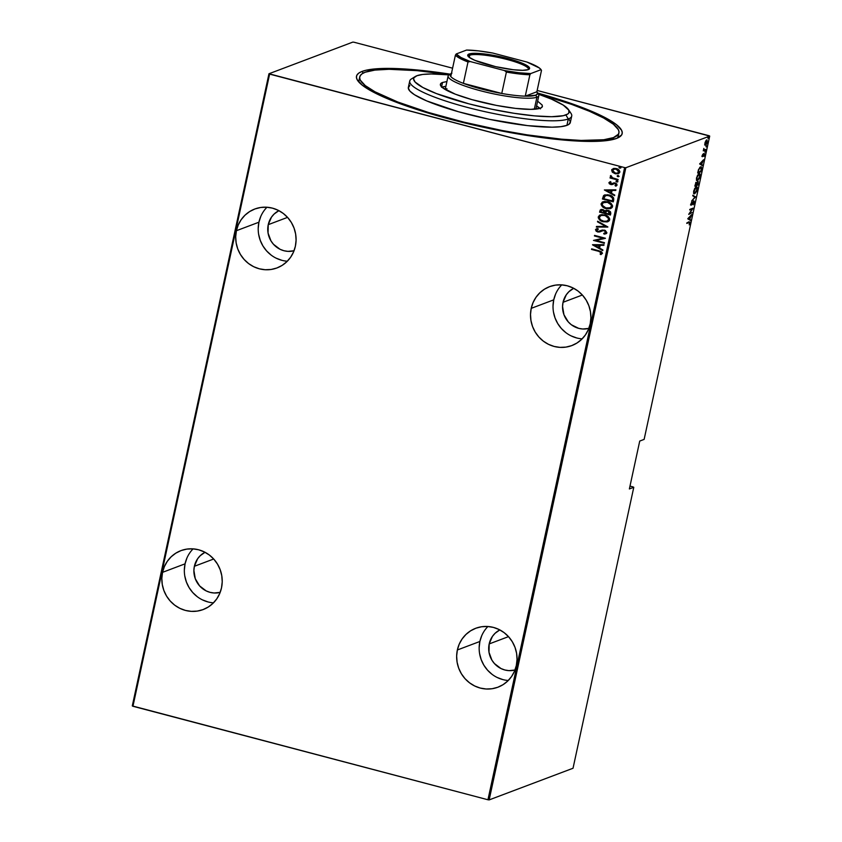 <?xml version="1.0" encoding="UTF-8"?>
<svg xmlns="http://www.w3.org/2000/svg" width="842" height="842" viewBox="0 0 842 842"><rect width="100%" height="100%" fill="white"/><g stroke="black" fill="none" stroke-linecap="round" stroke-linejoin="round"><path stroke-width="1.26" d="M359.745 78.569A132.583 22.513 12.2 0 0 359.25 82.474A132.583 22.513 -167.8 0 1 359.06 80.095L359.745 76.927M450.638 74.233L415.39 69.802L386.51 68.402L366.491 70.149L362.102 71.412L363.155 73.149L362.102 71.412L358.945 72.991L357.05 74.885L356.419 77.064L357.071 79.516L362.176 85.126L378.889 94.883L395.435 101.924L426.789 112.617L463.532 122.648L502.495 131.152L528.05 135.604L552.11 138.877L583.422 141.309L606.629 140.614L616.576 138.425A135.899 23.071 -167.8 0 1 478.909 126.247A135.899 23.071 -167.8 0 1 357.65 80.516A135.899 23.071 -167.8 0 1 362.102 71.412A135.899 23.071 -167.8 0 1 450.091 74.149M561.772 284.87A31.491 30.017 -110.7 0 0 553.741 299.847L531.218 308.351A31.491 30.017 69.3 0 1 549.584 286.648A31.491 30.017 69.3 0 1 580.306 292.953A31.491 30.017 69.3 0 1 590.189 323.875L590.895 317.813L590.452 311.677L588.863 305.72L586.19 300.152L582.538 295.205L578.044 291.058L572.886 287.88L567.266 285.785L561.382 284.849L555.478 285.122L549.773 286.575L544.49 289.174L539.838 292.805L535.975 297.331L533.07 302.583L531.218 308.351L530.513 314.413L530.955 320.549L532.544 326.507L535.217 332.074L538.869 337.021L543.364 341.168L548.521 344.346L554.141 346.441L560.025 347.378L565.929 347.104L571.634 345.641L576.917 343.052L581.569 339.421L585.432 334.895L588.337 329.643L590.189 323.875A31.491 30.017 69.3 0 1 571.823 345.578A31.491 30.017 69.3 0 1 541.101 339.273A31.491 30.017 69.3 0 1 531.218 308.351L553.741 299.847L553.026 305.92M487.918 626.501A31.491 30.017 -110.7 0 0 479.877 641.478L457.364 649.971A31.491 30.017 69.3 0 1 475.719 628.279A31.491 30.017 69.3 0 1 506.442 634.573A31.491 30.017 69.3 0 1 516.325 665.506L517.041 659.433L516.588 653.308L514.999 647.34L512.325 641.783L508.673 636.836L504.179 632.689L499.022 629.5L493.401 627.406L487.518 626.48L481.613 626.743L475.919 628.206L470.636 630.805L465.973 634.436L462.111 638.962L459.206 644.204L457.364 649.971L456.648 656.044L457.09 662.17L458.69 668.138L461.353 673.695L465.005 678.641L469.499 682.788L474.656 685.967L480.287 688.072L486.16 688.998L492.065 688.735L497.769 687.272L503.053 684.672L507.715 681.041L511.568 676.515L514.473 671.274L516.325 665.506A31.491 30.017 69.3 0 1 497.959 687.198A31.491 30.017 69.3 0 1 467.236 680.904A31.491 30.017 69.3 0 1 457.364 649.971L479.877 641.478L479.161 647.54M193.102 548.858A31.491 30.017 -110.7 0 0 185.061 563.835L162.548 572.339A31.491 30.017 69.3 0 1 180.914 550.636A31.491 30.017 69.3 0 1 211.637 556.941A31.491 30.017 69.3 0 1 221.509 587.863L222.225 581.801L221.772 575.665L220.183 569.708L217.51 564.14L213.857 559.193L209.374 555.046L204.217 551.868L198.586 549.773L192.713 548.837L186.808 549.11L181.104 550.563L175.82 553.162L171.158 556.794L167.305 561.319L164.4 566.571L162.548 572.339L161.832 578.401L162.285 584.537L163.874 590.495L166.548 596.062L170.2 601.009L174.694 605.156L179.851 608.334L185.472 610.429L191.355 611.366L197.249 611.092L202.954 609.629L208.237 607.04L212.9 603.409L216.762 598.883L219.667 593.631L221.509 587.863A31.491 30.017 69.3 0 1 203.154 609.566A31.491 30.017 69.3 0 1 172.431 603.261A31.491 30.017 69.3 0 1 162.548 572.339L185.061 563.835L184.356 569.908M266.967 207.237A31.491 30.017 -110.7 0 0 258.926 222.214L236.413 230.708A31.491 30.017 69.3 0 1 254.779 209.016A31.491 30.017 69.3 0 1 285.491 215.31A31.491 30.017 69.3 0 1 295.374 246.243L296.089 240.17L295.637 234.044L294.047 228.077L291.374 222.52L287.722 217.573L283.238 213.426L278.081 210.237L272.45 208.142L266.577 207.216L260.673 207.479L254.968 208.942L249.685 211.542L245.022 215.173L241.17 219.699L238.254 224.94L236.413 230.708L235.697 236.781L236.149 242.906L237.739 248.874L240.412 254.431L244.064 259.378L248.548 263.525L253.705 266.714L259.336 268.808L265.209 269.735L271.113 269.472L276.818 268.009L282.102 265.409L286.764 261.778L290.616 257.252L293.532 252.011L295.374 246.243A31.491 30.017 69.3 0 1 277.007 267.935A31.491 30.017 69.3 0 1 246.285 261.641A31.491 30.017 69.3 0 1 236.413 230.708L258.926 222.214L258.21 228.277M268.24 224.667A21.545 20.534 69.3 0 1 278.891 210.658L274.134 214.036L271.492 217.131L268.24 224.667L287.554 217.373L268.24 224.667A21.545 20.534 69.3 0 0 294.026 250.769L287.943 251.369L283.922 250.727L280.07 249.295L273.471 244.285L270.977 240.896L268.051 233.013L268.24 224.667M194.376 566.287A21.545 20.534 69.3 0 1 205.038 552.278L200.27 555.657L197.628 558.751L194.376 566.287L213.689 559.004L194.376 566.287A21.545 20.534 69.3 0 0 220.172 592.389L214.078 592.989L210.058 592.358L206.206 590.926L199.607 585.906L195.281 578.717L193.892 570.444L194.376 566.287M489.181 643.93A21.545 20.534 69.3 0 1 499.843 629.921L495.075 633.289L492.433 636.394L489.181 643.93L508.505 636.636L489.181 643.93A21.545 20.534 69.3 0 0 514.978 670.032L508.894 670.632L504.874 669.99L501.022 668.559L494.422 663.549L491.917 660.16L489.002 652.276L489.181 643.93M563.045 302.299A21.545 20.534 69.3 0 1 573.707 288.29L568.939 291.669L566.298 294.763L563.045 302.299L582.359 295.016L563.045 302.299A21.545 20.534 69.3 0 0 588.842 328.401L582.759 329.001L578.728 328.369L571.35 324.759L568.287 321.918L563.951 314.729L562.561 306.456L563.045 302.299M709.059 135.73L537.154 90.462L709.711 136.078L644.13 439.398L639.731 441.061L629.374 488.949L633.784 487.286L573.034 768.251L489.16 799.9L625.838 167.737L709.711 136.078L625.838 167.737L624.627 167.59L487.95 799.763L132.941 706.27L269.619 74.107L624.627 167.59L268.966 73.749L132.289 705.922L268.966 73.749L352.84 42.1L268.966 73.749L269.619 74.107L132.941 706.27L132.289 705.922L487.95 799.763L624.627 167.59L625.838 167.737L489.16 799.9L487.95 799.763L489.16 799.9L573.034 768.251L633.784 487.286L629.374 488.949L639.731 441.061L644.13 439.398L709.711 136.078L709.059 135.73M452.596 68.191L354.05 42.237L452.596 68.191M618.586 173.641L615.386 173.673L612.523 172.315L615.523 173.82L618.817 173.526L619.859 171.536L618.186 169.4L614.818 168.358L611.85 169.495L612.102 171.852L612.713 172.242L611.808 170L612.523 172.315L615.197 173.736L618.491 173.684L619.838 172.231C619.596 170.231 618.417 169.01 616.312 168.579L613.334 168.526L611.808 170L613.523 168.453M617.996 180.083L618.123 179.504L612.26 177.715L611.492 176.136L610.376 175.936L611.345 177.725L610.176 177.42L610.061 177.988L617.996 180.083L618.123 179.504L612.755 177.967L610.713 175.589L611.345 177.725L610.176 177.42L610.061 177.988L617.996 180.083M616.176 185.987L617.081 185.008L615.102 182.956L610.787 183.935L609.861 182.967L610.903 182.272L610.303 181.693L608.892 182.693L609.45 183.914L611.966 184.619L614.818 183.493L616.049 184.324L615.049 185.545L615.691 186.135L617.007 185.24L616.744 183.914L614.776 182.882L610.45 183.809L609.861 182.967L610.903 182.272L610.303 181.693L608.892 182.693L610.492 181.619M613.734 199.796L613.639 197.965L612.46 196.554L607.713 194.723L603.83 195.407L602.419 198.996L613.281 201.859L613.734 199.796C613.607 197.091 612.081 195.502 609.166 195.018L604.672 194.944L603.556 195.649L602.419 198.996L613.281 201.859L613.734 199.796M610.818 213.268L610.45 211.721L608.692 210.511L606.556 210.216L605.135 210.942L602.009 209.437L600.23 210.016L599.578 212.173L610.439 215.036L610.818 213.268L608.187 210.353L605.135 210.942L602.977 209.595L600.841 209.595L599.578 212.173L610.439 215.036L610.818 213.268M607.829 227.066L597.62 221.204L597.494 221.825L605.756 226.445L596.483 226.456L596.357 227.077L607.861 226.93L597.62 221.204L597.494 221.825L605.756 226.445L596.483 226.456L596.357 227.077L607.829 227.066M604.461 242.685L595.915 240.433L605.419 238.244L594.557 235.381L594.431 235.96L602.998 238.212L593.473 240.402L604.335 243.264L604.461 242.685L595.915 240.433L605.419 238.244L594.557 235.381L594.431 235.96L602.998 238.212L593.473 240.402L604.335 243.264L604.461 242.685M601.135 254.505L600.283 253.968L601.535 252.926L598.746 251.326L601.293 252.579L600.093 254.042L600.851 254.61L602.472 253.189L601.199 251.505L591.642 248.853L591.526 249.421L598.936 251.253L591.526 249.421L598.746 251.326L601.346 253L600.093 254.042L601.083 254.526M592.515 244.843L602.756 250.569L602.893 249.937L599.609 248.106L600.209 245.317L603.893 245.317L604.03 244.696L592.547 244.696L602.756 250.569L602.893 249.937L599.609 248.106L600.209 245.317L603.893 245.317L604.03 244.696L592.515 244.843M605.956 233.771L604.093 234.108L606.903 232.739L605.293 230.434L602.388 230.034L598.136 231.455L596.568 230.329L598.252 229.203L597.694 228.487L595.536 229.55L596.168 231.224L598.115 232.055L603.114 230.624L604.819 230.897L605.787 232.434L603.672 233.413L604.093 234.108L606.903 232.739L604.367 230.098L597.757 231.382L596.589 230.087L597.315 229.424M607.945 221.688L603.293 221.783L607.84 221.73L609.324 220.688L609.703 218.867L607.324 215.984L601.946 214.573L599.304 215.352L598.273 217.825L599.904 220.151L603.472 221.72C600.588 221.162 598.915 219.52 598.452 216.804L598.262 216.878C598.725 219.594 600.399 221.225 603.293 221.783L607.85 221.73L609.692 219.825C609.271 217.099 607.608 215.457 604.724 214.899L600.125 214.931L598.262 216.878L600.22 214.899M610.797 208.511L606.135 208.605L610.682 208.553L612.166 207.5L612.555 205.69L610.166 202.806L604.788 201.385L602.156 202.175L601.114 204.648L602.756 206.974L606.324 208.532C603.44 207.974 601.767 206.343 601.304 203.627L601.114 203.69C601.577 206.416 603.251 208.048 606.135 208.605L610.703 208.542L612.544 206.648C612.123 203.922 610.461 202.269 607.577 201.712L602.977 201.754L601.114 203.69L603.072 201.722M604.377 189.966L614.618 195.691L614.755 195.07L611.471 193.239L612.071 190.45L615.755 190.45L615.891 189.818L604.377 189.966L614.618 195.691L614.755 195.07L611.471 193.239L612.071 190.45L615.755 190.45L615.891 189.818L604.377 189.966M617.975 181.619L616.765 182.03L617.796 181.535L616.712 180.83L616.228 181.756L616.954 181.956L616.165 181.146L616.765 182.03L617.796 181.693L617.007 180.883L615.986 181.219L617.197 180.809M619.123 176.325L617.912 176.725L618.944 176.241L617.565 175.557L617.375 176.452L618.102 176.652L617.312 175.841L617.912 176.725L618.944 176.388L618.154 175.578L617.133 175.915L618.344 175.515M620.986 167.726L619.765 168.126L620.754 167.495L619.428 166.958L619.228 167.863L619.954 168.063L619.175 167.253L619.765 168.126L620.796 167.8L620.017 166.99L618.986 167.316L620.207 166.916M633.131 486.939L629.984 486.108L633.131 486.939M704.922 144.761L705.838 145.013L707.017 143.372L707.112 139.94L705.007 142.708L704.88 144.635L705.628 145.119L707.417 142.077L706.743 139.961L705.743 140.972L704.943 143.014L704.922 144.761L705.628 145.119M705.68 149.971L705.796 149.402L704.059 149.844L703.838 148.424L703.281 150.876L705.68 149.971L703.375 150.444L705.68 149.971L705.796 149.402L704.196 149.897L703.838 148.424L703.281 150.876L705.68 149.971M702.207 155.633L702.66 156.623L704.291 154.223L704.028 156.38L704.649 153.802L702.628 156.117L702.828 154.202L702.207 155.633L702.565 156.675L704.175 154.223L704.028 156.38L704.28 153.654L702.67 156.107L702.828 154.202L702.207 155.633M701.418 169.695L701.439 167.158L699.849 167.358L697.681 172.989L700.965 171.747L701.418 169.695C701.754 167.242 701.47 166.316 700.544 166.905L698.544 169.495L697.681 172.989L700.965 171.747L701.418 169.695M698.113 184.935L698.176 181.377L696.902 183.04L696.45 182.546L695.713 183.198L694.839 186.166L698.113 184.935L694.924 185.735L698.113 184.935L698.018 181.409L696.902 183.04L696.366 182.567L694.839 186.166L698.113 184.935M695.513 196.965L692.882 195.197L692.745 195.818L694.903 197.133L691.608 201.07L695.513 196.965L692.882 195.197L692.745 195.818L694.903 197.133L691.608 201.07L695.513 196.965M692.145 212.584L689.556 213.552L693.103 208.142L689.819 209.374L689.693 209.953L692.282 208.974L688.756 214.268L692.145 212.584L689.556 213.552L693.103 208.142L689.819 209.374L689.693 209.953L692.282 208.974L688.735 214.394L692.145 212.584M688.966 222.593L689.64 222.72L689.209 224.867L689.777 221.888L686.777 223.414L688.966 222.593L686.872 222.983L688.966 222.593L689.609 223.204L689.209 224.867L689.935 223.119L689.124 222.004L686.904 222.846L686.777 223.414L688.966 222.593L689.609 223.204M687.777 218.836L690.44 220.457L689.714 219.32L691.703 214.584L687.798 218.688L690.44 220.457L689.714 219.32L691.703 214.584L687.777 218.836M693.776 201.564L693.24 204.795L694.418 202.406L694.04 200.964L691.471 204.543L691.629 202.238L691.135 205.132L693.776 201.564L693.198 204.301L693.84 203.964L693.903 200.996L691.471 204.543L691.871 201.891L690.945 203.817L691.366 205.111L691.945 204.553L693.913 201.554L693.292 201.396M694.724 193.713L696.618 191.366L697.344 188.345L696.46 186.777L694.629 188.513L693.587 191.85L694.218 193.755L697.187 189.618C697.429 187.25 697.102 186.324 696.197 186.84L693.724 190.976C693.482 193.313 693.819 194.228 694.724 193.713L693.608 193.597M697.576 180.535L699.47 178.188L700.197 175.168L699.313 173.599L697.481 175.336L696.429 178.672L697.06 180.567L700.028 176.431C700.281 174.062 699.944 173.147 699.049 173.662L696.566 177.788C696.334 180.135 696.671 181.051 697.576 180.535L696.46 180.409M699.639 163.958L702.302 165.59L701.575 164.443L703.565 159.717L699.639 163.958L702.302 165.59L701.575 164.443L703.565 159.717L699.639 163.958M704.975 152.213L705.375 151.128L704.828 151.739M706.122 146.908L706.522 145.824L705.975 146.445M707.985 138.309L708.375 137.225L707.838 137.846M352.84 42.1L354.05 42.237L352.84 42.1M616.576 138.425L621.638 134.952L622.259 132.762L621.606 130.321L616.502 124.711L606.503 118.343L592.01 111.46L573.57 104.324L537.796 93.104A135.899 23.071 -167.8 0 1 619.344 137.088A135.899 23.071 -167.8 0 1 616.576 138.425M618.933 132.931A132.583 22.513 -167.8 0 1 613.471 137.604L613.06 139.488L613.471 137.604L618.407 134.215L619.017 132.089L618.386 129.7L613.397 124.227L603.651 118.017L589.505 111.302L571.508 104.345L538.301 93.872A132.583 22.513 -167.8 0 1 618.933 132.931L618.238 136.13A132.583 22.513 -167.8 0 1 617.081 138.225A132.583 22.513 12.2 0 0 618.249 134.457M689.766 221.878L689.124 222.004M688.503 221.846L689.314 222.962M688.346 222.435L688.988 223.046L688.809 222.309M689.366 222.677L689.377 222.035M689.114 219.067L690.566 219.836L689.861 220.109L689.114 219.067M688.819 218.983L687.998 218.478L688.819 218.983M688.419 218.52L689.924 216.941L689.44 219.152L688.051 218.425L689.924 216.941L689.44 219.152L688.419 218.52M691.429 212.847L689.009 213.889L691.429 212.847M691.661 208.816L689.787 209.521L691.661 208.816M693.44 202.48L693.155 201.406L693.44 202.48M691.324 204.395L690.745 204.943M690.524 204.964L691.366 205.111M691.471 204.543L691.261 203.764M693.282 200.828L693.766 202.364M693.84 201.901L693.755 201.038M692.84 195.386L695.545 196.817L692.84 195.386M696.345 186.798L697.187 189.618L694.85 193.134L693.945 191.534L696.071 187.408L695.545 187.271L696.46 187.377L695.618 187.208M694.85 193.134L693.776 190.745L696.071 187.408L696.797 189.955L694.682 193.176M696.671 187.545L696.302 186.756M693.619 192.892L694.629 193.186M695.745 182.409L696.366 182.567M696.902 183.04L696.208 182.577M697.397 181.251L697.881 182.998M697.997 182.04L697.808 181.314M696.46 183.167L696.766 184.566L697.902 181.988L697.902 184.482L695.292 185.472L695.829 183.03L696.345 185.072L694.997 185.387L696.544 182.893M697.071 183.345L696.481 183.188L697.071 183.345L697.481 181.883L698.102 182.009L697.902 184.482L696.681 184.945L697.071 183.345M699.197 173.61L699.691 176.588L697.702 179.956L696.471 179.704M699.523 174.368L699.155 173.578M697.702 179.956L696.892 179.525L696.871 177.82L698.923 174.231L699.691 176.588L698.692 179.02L697.702 179.956L696.618 177.557L698.923 174.231L698.386 174.094L699.513 174.305M700.376 171.442L697.776 172.557L700.376 171.442M701.07 166.853L700.544 166.905M700.418 167.484L701.249 168.232L700.754 171.305L698.144 172.294L699.102 168.947L700.418 167.484L701.249 168.653L700.754 171.305L697.85 172.21L698.492 169.642L700.418 167.484L699.87 167.337L700.828 167.442L699.944 167.274M700.628 168.484L699.797 167.316M700.976 164.19L702.438 164.969L701.723 165.232L700.976 164.19M700.691 164.116L699.86 163.611L700.691 164.116M700.281 163.653L701.786 162.074L701.312 164.274L699.913 163.559L701.786 162.074L701.312 164.274L700.281 163.653M702.67 156.107L702.502 155.538M703.659 153.497L704.038 154.686M704.175 154.223L704.365 154.97M702.87 155.17L702.365 156.149L702.986 156.307L701.944 156.507M704.101 154.318L704.028 153.633M703.596 149.739L704.196 149.897L703.596 149.739M706.722 139.972L707.154 142.056L705.754 144.55L705.154 143.403L706.154 140.414L706.87 140.519L706.217 140.34M705.007 144.961L705.659 144.435M706.933 140.73L706.649 139.888M706.501 140.582L706.606 141.119M705.754 144.55L704.975 142.835L706.617 140.54L706.67 143.508L705.754 144.55L704.754 144.34M696.071 187.408L696.66 187.492M591.642 248.853L591.526 249.421L591.81 248.895L600.935 251.947L601.493 253.042L600.093 254.042L600.851 254.61L602.451 253.337L598.978 250.779L591.642 248.853M603.903 245.243L600.209 245.317L603.903 245.243M602.788 250.411L592.705 244.769L602.788 250.411M599.22 245.243L598.746 247.453L599.22 245.243L594.81 245.254L599.22 245.243M594.62 245.317L599.03 245.317L598.746 247.453L594.62 245.317L599.03 245.317L598.557 247.516L594.62 245.317M604.356 243.149L593.473 240.402L604.356 243.149M603.177 238.139L594.431 235.96L594.715 235.434L603.177 238.139M605.398 238.349L595.915 240.433L605.398 238.349M605.124 233.118L605.977 232.371L603.672 233.413L604.093 234.108L603.882 233.392L604.282 234.044L606.661 233.381M605.787 232.434L604.23 230.666L605.787 232.434L605.23 233.076M603.114 230.624L600.114 231.813M602.283 230.845L601.314 231.276M600.041 231.834L597.683 231.971L600.041 231.834M596.589 230.087L598.252 229.203L597.694 228.487L595.483 229.719L597.683 231.971L595.483 229.719L596.504 228.761M597.241 229.456L598.441 229.129L596.778 230.013M601.641 230.245L600.525 230.719M600.083 230.961L599.262 231.308M596.589 228.729L595.673 229.645L596.357 231.15L599.388 232.003M603.304 230.55L605.745 231.445L605.924 232.518L605.072 233.129M607.85 227.003L596.357 227.077L596.662 226.456L596.536 227.003L607.85 227.003M605.945 226.382L597.494 221.825L597.778 221.288L605.945 226.382M600.125 214.931L598.409 217.036L599.725 219.773L603.472 221.72L607.145 221.909M601.177 215.436L604.788 215.394L607.819 217.015L608.713 219.678L606.566 221.278M607.093 221.13L604.146 221.372L600.662 219.857L599.378 217.92L600.23 215.91L602.346 215.226L605.324 215.689L608.492 218.394L608.461 219.92L607.093 221.13L608.766 219.488C608.482 217.225 607.156 215.857 604.788 215.394L604.598 215.468C606.966 215.931 608.292 217.299 608.577 219.562L607.008 221.162L603.409 221.214C601.051 220.741 599.714 219.383 599.388 217.141L601.03 215.489L604.788 215.394L601.125 215.457M601.241 209.458L599.767 212.11L610.461 214.92L599.578 212.173L600.935 209.563M606.745 210.153L606.051 210.332M605.956 210.363L605.135 210.942M607.65 210.763L606.493 211.047L608.25 210.858L609.724 211.858L609.629 214.1L608.25 210.858L606.072 211.479M603.061 210.1L604.556 211.205L604.567 212.352L602.872 210.174L604.293 212.815L600.809 211.9L601.683 210.163L602.767 210.037M601.672 210.163L604.167 210.942L604.293 212.815L600.809 211.9L601.777 210.132M605.882 211.553L607.461 210.837L608.903 211.3L609.629 214.1L605.409 213.11L605.882 211.553L608.061 210.932L609.45 214.173L605.409 213.11L606.714 210.932M602.977 201.754L601.262 203.859L602.577 206.585L605.872 208.406L609.987 208.732M604.019 202.259L607.629 202.217L610.671 203.838L611.618 206.311L609.419 208.1M609.955 207.942L611.618 206.311C611.334 204.048 610.008 202.68 607.629 202.217L607.45 202.29C609.818 202.754 611.145 204.111 611.429 206.374L609.861 207.985L606.261 208.027C603.903 207.564 602.556 206.206 602.23 203.953L603.882 202.312L607.629 202.217L603.977 202.28M604.988 194.828L603.43 196.028L602.609 198.922L613.313 201.743L602.419 198.996L603.556 195.649L604.767 194.912M605.398 195.628L608.04 195.291L611.334 196.397L612.692 197.881L612.744 199.659M611.334 196.397L612.218 197.144M612.65 200.154L612.787 198.165L609.229 195.523L612.597 198.228L612.481 200.922L603.661 198.712L605.535 195.555L609.229 195.523L605.619 195.523M615.765 190.376L612.071 190.45L615.765 190.376M614.649 195.544L604.567 189.903L614.649 195.544M611.082 190.376L610.608 192.576L611.082 190.376L606.672 190.376L611.082 190.376M606.482 190.45L610.892 190.45L610.608 192.576L606.482 190.45L610.892 190.45L610.418 192.65L606.482 190.45M609.861 182.967L610.903 182.272M611.082 182.198L610.05 182.893L611.082 182.198M613.818 182.861L611.545 183.956M615.691 186.135L615.249 185.493L616.281 184.693L615.049 185.545L616.081 186.029M616.333 185.935L615.249 185.493L616.281 184.693L615.197 183.461L616.102 184.766L615.049 185.545M616.102 184.766L615.555 185.377M614.039 183.567L610.703 184.524L611.966 184.619M608.892 182.693L610.882 184.451L608.892 182.693M610.061 181.756L609.113 182.504L609.387 183.598L612.502 184.461M614.407 183.43L615.007 183.419M615.197 183.461L616.281 184.693M612.702 183.388L611.86 183.851M617.007 180.883L615.986 181.219M616.765 182.03L617.796 181.693M616.607 180.788L616.218 181.451L617.544 181.977M618.017 179.967L610.061 177.988L610.345 177.462L618.017 179.967M610.776 175.62L610.545 176.515L611.534 177.651L610.324 176.083L610.903 175.515M618.154 175.578L617.133 175.915M617.912 176.725L618.944 176.388M617.754 175.483L617.365 176.146L618.691 176.683M613.334 168.526L611.618 170.073L612.713 172.242L615.197 173.736L618.702 173.599M617.86 173.105L619.049 171.905L616.376 169.084L613.702 169.21L616.186 169.158L618.859 171.978L617.754 173.136L615.323 173.168L612.597 170.326L614.313 169.01L616.881 169.242L618.659 170.473L618.975 172.157L617.565 173.178M620.017 166.99L618.986 167.316M619.765 168.126L620.796 167.8M619.607 166.884L619.217 167.547L620.543 168.084M607.45 202.29L611.187 204.859L611.376 206.564L610.282 207.795L605.893 207.921L602.504 205.469L602.23 203.953L603.082 202.733L607.45 202.29M603.661 198.712L604.724 196.049L607.25 195.312L611.145 196.47L612.66 198.733L612.292 200.985L603.661 198.712M616.186 169.158L618.881 171.452L617.375 173.252L614.334 172.799L612.65 171.126L613.534 169.274L616.186 169.158M258.662 234.413L260.252 240.37L262.925 245.938L266.577 250.884L271.071 255.031M276.229 258.21L281.849 260.304M260.778 216.447L258.926 222.214A31.491 30.017 -110.7 0 0 287.332 261.22M184.798 576.033L186.387 582.001L189.061 587.558L192.713 592.505L197.207 596.652M202.364 599.841L207.985 601.935M186.913 558.067L185.061 563.835A31.491 30.017 -110.7 0 0 213.479 602.84M479.614 653.676L481.203 659.633L483.876 665.201L487.529 670.148L492.012 674.295M497.169 677.473L502.8 679.568M481.719 635.71L479.877 641.478A31.491 30.017 -110.7 0 0 508.284 680.483M553.468 312.045L555.067 318.013L557.741 323.57L561.382 328.517L565.877 332.664M571.034 335.853L576.665 337.947M555.583 294.079L553.741 299.847A31.491 30.017 -110.7 0 0 582.148 338.852M415.306 76.506L411.454 78.916A82.863 14.072 12.2 0 0 470.531 108.229A82.863 14.072 12.2 0 0 568.297 118.964L565.887 114.954A79.548 13.504 -167.8 0 1 472.036 104.65A79.548 13.504 -167.8 0 1 415.306 76.506A79.548 13.504 -167.8 0 1 416.927 75.727L413.969 77.759L413.601 79.032L415.117 82.042L422.821 87.473L436.44 93.588L468.899 103.84L491.486 109.165L514.073 113.302L534.702 115.891L551.605 116.712L563.319 115.691L567.74 114.028L568.855 112.912L568.834 110.207L563.266 105.113L551.51 99.167L538.533 94.23A79.548 13.504 -167.8 0 1 568.497 109.628A79.548 13.504 -167.8 0 1 565.887 114.954L568.297 118.964A82.863 14.072 -167.8 0 1 477.393 109.923A82.863 14.072 -167.8 0 1 409.728 81.021A82.863 14.072 -167.8 0 1 413.138 78.096M542.437 106.366A52.204 8.862 -167.8 0 1 540.29 108.208L530.913 109.365L515.525 108.386L496.464 105.418L471.92 99.63L455.343 94.188L442.566 87.736L440.598 85.579L440.587 83.8L442.534 82.463L446.913 81.558M441.587 86.873L442.534 82.463L441.587 86.873M539.933 108.334A52.204 8.862 12.2 0 0 536.586 105.966L540.448 108.85M441.503 87.252L445.881 86.347A52.204 8.862 12.2 0 0 441.85 87.126M613.471 137.604A132.583 22.513 -167.8 0 1 468.026 123.153A132.583 22.513 -167.8 0 1 359.745 76.896A132.583 22.513 -167.8 0 1 365.207 72.223A132.583 22.513 -167.8 0 1 449.312 74.633L417.19 70.665L389.015 69.297L374.911 70.096L365.207 72.223L362.123 73.77L360.271 75.622L359.66 77.748L360.292 80.137L365.281 85.6L375.027 91.82L397.729 101.998L428.315 112.428L464.163 122.216L502.169 130.51L527.103 134.857L561.488 139.172L581.127 140.425L603.767 139.74L613.471 137.604M409.728 81.021L408.349 87.41A82.863 14.072 12.2 0 0 476.014 116.312A82.863 14.072 12.2 0 0 566.919 125.353L568.297 118.964L566.919 125.353A82.863 14.072 12.2 0 0 570.339 122.427L571.718 116.038A82.863 14.072 -167.8 0 1 568.297 118.964A82.863 14.072 12.2 0 0 571.013 113.407L568.497 109.628M569.203 111.397A82.863 14.072 -167.8 0 1 571.718 116.038M448.954 74.864L431.22 73.97L422.758 74.443L416.927 75.727A79.548 13.504 -167.8 0 1 448.954 74.864M537.628 101.177L542.216 105.092L542.227 106.871L540.29 108.208A52.204 8.862 -167.8 0 1 483.013 102.514A52.204 8.862 -167.8 0 1 440.387 84.305A52.204 8.862 -167.8 0 1 442.534 82.463M568.813 118.764L570.392 121.901L568.845 124.384L566.919 125.353L560.856 126.679L552.036 127.184L527.618 125.626L489.413 119.322L458.395 111.723L426.736 100.924L414.485 94.736L409.865 91.073L408.286 87.936L409.833 85.452M445.85 89.231L446.934 88.684A46.405 7.883 -167.8 0 0 445.397 89.62M528.229 69.644A30.659 5.21 12.2 0 0 504.579 58.845A30.659 5.21 12.2 0 0 469.741 55.214L469.026 54.014A31.659 5.378 -167.8 0 1 506.368 58.109A31.659 5.378 -167.8 0 1 528.944 69.307A31.659 5.378 -167.8 0 1 528.292 69.623L522.608 70.318L513.283 69.728L495.654 66.655L474.741 60.287L469.036 57.203L467.847 54.814L471.341 53.499L478.993 53.446L501.664 56.972L518.283 61.677L525.945 64.939L529.471 67.728L529.471 68.812L528.292 69.623A31.659 5.378 -167.8 0 1 496.233 66.781A31.659 5.378 -167.8 0 1 467.984 56.13A31.659 5.378 -167.8 0 1 469.026 54.014L469.741 55.214A30.659 5.21 -167.8 0 1 503.379 58.561A30.659 5.21 -167.8 0 1 528.418 69.254A30.659 5.21 -167.8 0 1 528.229 69.644M469.278 57.382L469.741 55.214L469.278 57.382M451.017 73.57L449.091 74.77A46.405 7.883 12.2 0 0 482.182 91.189A46.405 7.883 12.2 0 0 536.922 97.198L535.722 95.199A44.752 7.599 -167.8 0 1 525.261 96.156A44.752 7.599 -167.8 0 1 501.758 93.462A44.752 7.599 -167.8 0 1 463.374 83.358A44.752 7.599 -167.8 0 1 450.786 76.548A44.752 7.599 -167.8 0 1 451.017 73.57A44.752 7.599 -167.8 0 1 451.48 73.317M537.575 93.094A46.405 7.883 -167.8 0 1 538.838 95.567A46.405 7.883 -167.8 0 1 536.922 97.198L534.323 109.249L536.922 97.198A46.405 7.883 -167.8 0 1 486.023 92.146A46.405 7.883 -167.8 0 1 448.123 75.948A46.405 7.883 -167.8 0 1 450.038 74.317M451.933 73.128L450.123 74.57L450.786 76.548A44.752 7.599 12.2 0 0 463.374 83.358L481.161 88.947L501.758 93.462L463.374 83.358L468.005 61.971L470.331 61.571L504.463 70.56L506.389 72.075L501.758 93.462L463.374 83.358L468.005 61.971A44.752 7.599 -167.8 0 1 455.406 55.151L450.786 76.548L455.406 55.151A44.752 7.599 12.2 0 0 468.005 61.971L470.331 61.571L504.463 70.56L518.872 72.749L530.744 73.57L541.059 69.675L541.49 70.391L536.87 91.778L525.261 96.156L535.722 95.199L537.522 93.757L536.87 91.778A44.752 7.599 -167.8 0 1 537.185 92.199A44.752 7.599 -167.8 0 1 535.722 95.199L536.922 97.198A46.405 7.883 12.2 0 0 538.448 94.094L537.185 92.199M466.573 50.057L456.259 53.951L455.406 55.151L456.259 53.951L460.932 57.488L470.331 61.571A43.752 7.431 -167.8 0 1 456.259 53.951L466.573 50.057A43.752 7.431 -167.8 0 1 492.854 53.067L478.445 50.878L466.573 50.057M536.87 91.778L525.261 96.156L529.892 74.77L530.744 73.57L541.059 69.675L539.364 68.002L526.987 62.055L492.854 53.067L526.987 62.055A43.752 7.431 -167.8 0 1 541.059 69.675L541.49 70.391L536.87 91.778M501.758 93.462A44.752 7.599 12.2 0 0 525.261 96.156L529.892 74.77A44.752 7.599 -167.8 0 1 506.389 72.075L501.758 93.462M468.489 56.73A30.659 5.21 -167.8 0 1 468.478 56.288A30.659 5.21 -167.8 0 1 469.741 55.214A30.659 5.21 12.2 0 0 468.489 56.73M506.389 72.075A44.752 7.599 12.2 0 0 529.892 74.77L530.744 73.57A43.752 7.431 -167.8 0 1 504.463 70.56L506.389 72.075M689.472 222.477L688.851 222.32M691.366 204.553L690.745 204.395M702.596 156.117L701.975 155.949M704.259 154.212L703.638 154.054M705.28 145.15L704.659 144.992M445.197 89.505L448.123 75.948M535.912 109.113L538.838 95.567"/></g></svg>
